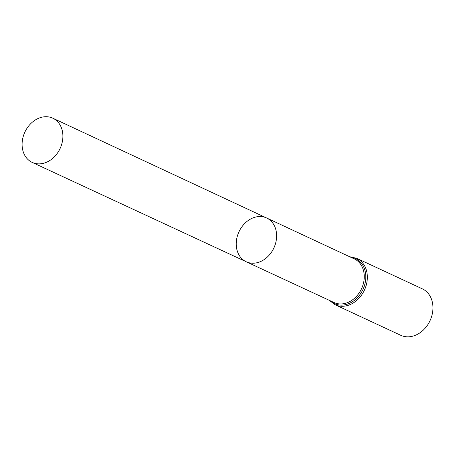 <?xml version="1.0" encoding="UTF-8"?>
<svg xmlns="http://www.w3.org/2000/svg" width="455" height="455" viewBox="0 0 455 455"><rect width="100%" height="100%" fill="white"/><g stroke="black" fill="none" stroke-linecap="round" stroke-linejoin="round"><path stroke-width="0.68" d="M239.04 231.64A24.149 19.235 -65 0 0 246.252 261.773A24.149 19.235 -65 0 0 273.864 247.992A24.149 19.235 -65 0 0 266.63 217.985A24.149 19.235 -65 0 0 239.04 231.64M356.72 258.309A25.611 20.401 -65 0 1 364.409 290.136A25.611 20.401 -65 0 1 335.108 304.748L400.724 335.289A25.611 20.401 -65 0 0 430.026 320.678A25.611 20.401 -65 0 0 422.337 288.851L356.72 258.309L349.576 256.7M266.63 217.985L354.314 258.912A24.047 19.155 -65 0 1 361.515 288.788A24.047 19.155 -65 0 1 334.015 302.518L246.252 261.773A24.149 19.235 -65 0 0 273.864 247.992A24.149 19.235 -65 0 0 266.63 217.985L52.803 118.186A24.394 19.428 -65 0 0 24.934 131.978A24.394 19.428 -65 0 0 32.214 162.412A24.394 19.428 -65 0 0 60.054 148.609A24.394 19.428 -65 0 0 52.803 118.186M330.432 300.852A24.832 19.775 -65 0 0 362.965 289.465A24.832 19.775 -65 0 0 350.737 257.24M335.108 304.748L329.272 300.317M246.252 261.773L32.214 162.412"/></g></svg>
